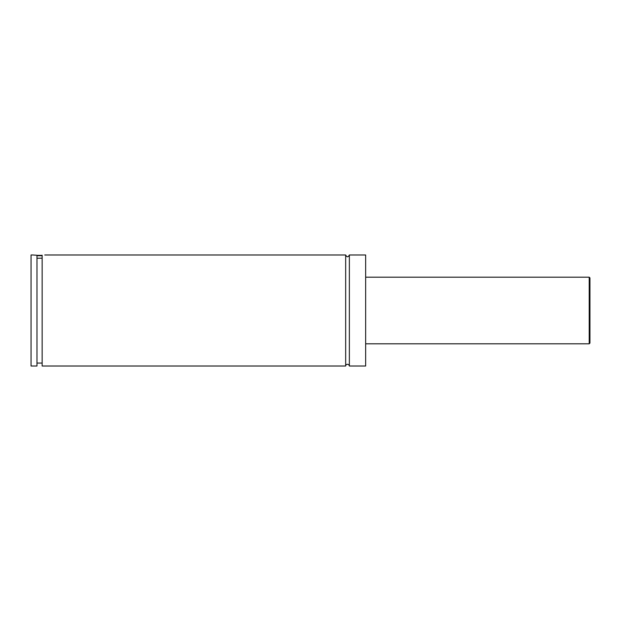 <?xml version="1.0" encoding="UTF-8"?>
<svg xmlns="http://www.w3.org/2000/svg" width="621" height="621" viewBox="0 0 621 621"><rect width="100%" height="100%" fill="white"/><g stroke="black" fill="none" stroke-linecap="round" stroke-linejoin="round"><path stroke-width="0.93" d="M345.664 254.983L345.664 366.017C345.268 366.289 346.068 363.238 348.816 364.706L349.367 366.017L349.367 254.983C348.133 257.366 346.898 257.366 345.664 254.983L44.743 254.983M42.15 255.72L36.973 255.72M36.973 255.347L42.15 255.347M36.973 258.243L42.15 258.173M32.897 254.983L36.973 255.262L36.973 366.017L31.05 366.017L31.05 254.983L32.897 254.983M42.15 255.2C45.558 254.92 45.558 254.92 42.15 255.2L42.15 366.017L345.664 366.017M589.95 310.5L589.95 343.071L589.213 343.809L589.213 277.191L589.95 277.929L589.95 310.5M589.95 304.562L589.95 277.929M349.367 366.017L365.653 366.017L365.653 254.983L349.367 254.983M589.213 277.191L365.653 277.191M589.213 343.809L365.653 343.809M42.15 363.06L36.973 363.06"/></g></svg>
